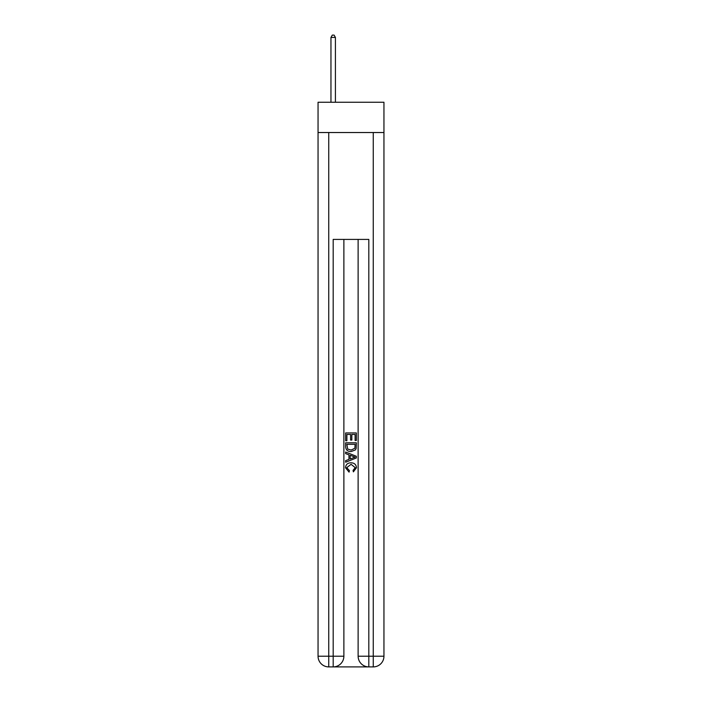 <?xml version="1.0" encoding="UTF-8"?>
<svg xmlns="http://www.w3.org/2000/svg" width="702" height="702" viewBox="0 0 702 702"><rect width="100%" height="100%" fill="white"/><g stroke="black" fill="none" stroke-linecap="round" stroke-linejoin="round"><path stroke-width="1.05" d="M383.95 132.529L383.95 102.255L318.05 102.255L318.05 132.529L383.95 132.529L383.95 656.212L373.262 656.212L373.262 132.529M333.985 666.9L368.015 666.9M368.813 666.9L368.813 656.212L358.125 656.212A10.688 10.688 0 0 0 368.813 666.9L373.262 666.9L373.262 656.212L368.813 656.212L368.813 239.408L333.187 239.408L333.187 656.212L318.05 656.212L318.05 132.529M343.875 239.408L343.875 656.212A10.688 10.688 0 0 1 333.187 666.9L328.738 666.9A10.688 10.688 0 0 1 318.05 656.212M358.125 656.212L358.125 239.408M373.262 666.9A10.688 10.688 0 0 0 383.95 656.212M345.656 440.751L345.656 432.941L356.344 432.941L356.344 440.479L355.107 440.479L355.107 434.45L351.825 434.45L351.825 440.066L350.588 440.066L350.588 434.45L346.893 434.45L346.893 440.751L345.656 440.751M345.656 446.639L345.656 442.804L356.344 442.804L356.186 448.35L355.423 449.903L351.061 451.579C347.639 451.588 345.84 449.947 345.656 446.639M346.893 444.313L347.648 449.043L351.079 450.07L354.887 448.245L355.107 444.313L346.893 444.313M345.656 453.632L345.656 452.035L356.344 456.274L356.344 457.976L345.656 462.223L345.656 460.617L348.947 459.406L348.947 454.852L345.656 453.632M353.132 456.397L350.175 455.3L350.175 458.95L355.107 457.125L353.132 456.397M346.753 467.629L349.429 470.621L349.078 472.13L345.516 467.769C345.805 464.487 347.657 462.837 351.079 462.811C354.361 462.881 356.16 464.522 356.484 467.734L353.378 471.858L353.053 470.349L355.247 467.664L351.088 464.32L346.753 467.629M335.416 102.255L335.416 37.417L330.958 37.417L330.958 102.255M330.958 37.417L332.3 35.1L334.082 35.1L335.416 37.417M328.738 132.529L328.738 666.9M343.875 656.212L333.187 656.212L333.187 666.9"/></g></svg>
